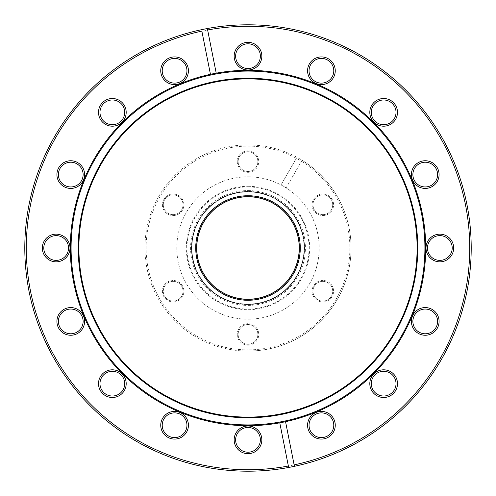 <?xml version="1.0" encoding="UTF-8"?>
<svg xmlns="http://www.w3.org/2000/svg" width="496" height="496" viewBox="0 0 496 496"><rect width="100%" height="100%" fill="white"/><g stroke="black" fill="none" stroke-linecap="round" stroke-linejoin="round"><path stroke-width="0.37" stroke-dasharray="2.48 1.86" d="M248 304.389A56.389 56.389 0 0 1 191.611 248A56.389 56.389 0 0 1 248 191.611A56.389 56.389 0 0 1 304.389 248A56.389 56.389 0 0 1 248 304.389A56.389 56.389 0 0 1 191.611 248A56.389 56.389 0 0 1 248 191.611A56.389 56.389 0 0 1 304.389 248A56.389 56.389 0 0 1 248 304.389M248 425.704A177.704 177.704 0 0 1 70.296 248A177.704 177.704 0 0 1 248 70.296A177.704 177.704 0 0 1 425.704 248A177.704 177.704 0 0 1 248 425.704A177.704 177.704 0 0 0 425.704 248A177.704 177.704 0 0 0 248 70.296M383.65 98.512A13.838 13.838 0 0 0 369.811 112.35A13.838 13.838 0 0 0 383.65 126.189A13.838 13.838 0 0 0 397.488 112.35A13.838 13.838 0 0 0 383.65 98.512M383.65 124.713A12.369 12.369 0 0 1 371.287 112.35A12.369 12.369 0 0 1 383.65 99.981A12.369 12.369 0 0 1 396.019 112.35A12.369 12.369 0 0 1 383.65 124.713M425.239 160.747A13.838 13.838 0 0 0 411.395 174.586A13.838 13.838 0 0 0 425.239 188.424A13.838 13.838 0 0 0 439.078 174.586A13.838 13.838 0 0 0 425.239 160.747M425.239 186.955A12.369 12.369 0 0 1 412.87 174.586A12.369 12.369 0 0 1 425.239 162.217A12.369 12.369 0 0 1 437.602 174.586A12.369 12.369 0 0 1 425.239 186.955M439.84 234.162A13.838 13.838 0 0 0 426.002 248A13.838 13.838 0 0 0 439.84 261.838A13.838 13.838 0 0 0 453.679 248A13.838 13.838 0 0 0 439.84 234.162M439.84 260.369A12.369 12.369 0 0 1 427.471 248A12.369 12.369 0 0 1 439.84 235.631A12.369 12.369 0 0 1 452.209 248A12.369 12.369 0 0 1 439.84 260.369M425.239 307.576A13.838 13.838 0 0 0 411.395 321.414A13.838 13.838 0 0 0 425.239 335.253A13.838 13.838 0 0 0 439.078 321.414A13.838 13.838 0 0 0 425.239 307.576M425.239 333.783A12.369 12.369 0 0 1 412.87 321.414A12.369 12.369 0 0 1 425.239 309.045A12.369 12.369 0 0 1 437.602 321.414A12.369 12.369 0 0 1 425.239 333.783M383.65 369.811A13.838 13.838 0 0 0 369.811 383.65A13.838 13.838 0 0 0 383.65 397.488A13.838 13.838 0 0 0 397.488 383.65A13.838 13.838 0 0 0 383.65 369.811M383.65 396.019A12.369 12.369 0 0 1 371.287 383.65A12.369 12.369 0 0 1 383.65 371.287A12.369 12.369 0 0 1 396.019 383.65A12.369 12.369 0 0 1 383.65 396.019M321.414 411.395A13.838 13.838 0 0 0 307.576 425.239A13.838 13.838 0 0 0 321.414 439.078A13.838 13.838 0 0 0 335.253 425.239A13.838 13.838 0 0 0 321.414 411.395M321.414 437.602A12.369 12.369 0 0 1 309.045 425.239A12.369 12.369 0 0 1 321.414 412.87A12.369 12.369 0 0 1 333.783 425.239A12.369 12.369 0 0 1 321.414 437.602M248 426.002A13.838 13.838 0 0 0 234.162 439.84A13.838 13.838 0 0 0 248 453.679A13.838 13.838 0 0 0 261.838 439.84A13.838 13.838 0 0 0 248 426.002M248 452.209A12.369 12.369 0 0 1 235.631 439.84A12.369 12.369 0 0 1 248 427.471A12.369 12.369 0 0 1 260.369 439.84A12.369 12.369 0 0 1 248 452.209M174.586 411.395A13.838 13.838 0 0 0 160.747 425.239A13.838 13.838 0 0 0 174.586 439.078A13.838 13.838 0 0 0 188.424 425.239A13.838 13.838 0 0 0 174.586 411.395M174.586 437.602A12.369 12.369 0 0 1 162.217 425.239A12.369 12.369 0 0 1 174.586 412.87A12.369 12.369 0 0 1 186.955 425.239A12.369 12.369 0 0 1 174.586 437.602M112.35 369.811A13.838 13.838 0 0 0 98.512 383.65A13.838 13.838 0 0 0 112.35 397.488A13.838 13.838 0 0 0 126.189 383.65A13.838 13.838 0 0 0 112.35 369.811M112.35 396.019A12.369 12.369 0 0 1 99.981 383.65A12.369 12.369 0 0 1 112.35 371.287A12.369 12.369 0 0 1 124.713 383.65A12.369 12.369 0 0 1 112.35 396.019M70.761 307.576A13.838 13.838 0 0 0 56.922 321.414A13.838 13.838 0 0 0 70.761 335.253A13.838 13.838 0 0 0 84.605 321.414A13.838 13.838 0 0 0 70.761 307.576M70.761 333.783A12.369 12.369 0 0 1 58.398 321.414A12.369 12.369 0 0 1 70.761 309.045A12.369 12.369 0 0 1 83.13 321.414A12.369 12.369 0 0 1 70.761 333.783M56.16 234.162A13.838 13.838 0 0 0 42.321 248A13.838 13.838 0 0 0 56.16 261.838A13.838 13.838 0 0 0 69.998 248A13.838 13.838 0 0 0 56.16 234.162M56.16 260.369A12.369 12.369 0 0 1 43.791 248A12.369 12.369 0 0 1 56.16 235.631A12.369 12.369 0 0 1 68.529 248A12.369 12.369 0 0 1 56.16 260.369M70.761 160.747A13.838 13.838 0 0 0 56.922 174.586A13.838 13.838 0 0 0 70.761 188.424A13.838 13.838 0 0 0 84.605 174.586A13.838 13.838 0 0 0 70.761 160.747M70.761 186.955A12.369 12.369 0 0 1 58.398 174.586A12.369 12.369 0 0 1 70.761 162.217A12.369 12.369 0 0 1 83.13 174.586A12.369 12.369 0 0 1 70.761 186.955M174.586 56.922A13.838 13.838 0 0 0 160.747 70.761A13.838 13.838 0 0 0 174.586 84.605A13.838 13.838 0 0 0 188.424 70.761A13.838 13.838 0 0 0 174.586 56.922M174.586 83.13A12.369 12.369 0 0 1 162.217 70.761A12.369 12.369 0 0 1 174.586 58.398A12.369 12.369 0 0 1 186.955 70.761A12.369 12.369 0 0 1 174.586 83.13M248 42.321A13.838 13.838 0 0 0 234.162 56.16A13.838 13.838 0 0 0 248 69.998A13.838 13.838 0 0 0 261.838 56.16A13.838 13.838 0 0 0 248 42.321M248 68.529A12.369 12.369 0 0 1 235.631 56.16A12.369 12.369 0 0 1 248 43.791A12.369 12.369 0 0 1 260.369 56.16A12.369 12.369 0 0 1 248 68.529M321.414 56.922A13.838 13.838 0 0 0 307.576 70.761A13.838 13.838 0 0 0 321.414 84.605A13.838 13.838 0 0 0 335.253 70.761A13.838 13.838 0 0 0 321.414 56.922M321.414 83.13A12.369 12.369 0 0 1 309.045 70.761A12.369 12.369 0 0 1 321.414 58.398A12.369 12.369 0 0 1 333.783 70.761A12.369 12.369 0 0 1 321.414 83.13M112.35 98.512A13.838 13.838 0 0 0 98.512 112.35A13.838 13.838 0 0 0 112.35 126.189A13.838 13.838 0 0 0 126.189 112.35A13.838 13.838 0 0 0 112.35 98.512M112.35 124.713A12.369 12.369 0 0 1 99.981 112.35A12.369 12.369 0 0 1 112.35 99.981A12.369 12.369 0 0 1 124.713 112.35A12.369 12.369 0 0 1 112.35 124.713M248 26.269A221.731 221.731 0 0 1 469.731 248A221.731 221.731 0 0 1 248 469.731A221.731 221.731 0 0 1 26.269 248A221.731 221.731 0 0 1 248 26.269M248 471.2A223.2 223.2 0 0 0 471.2 248A223.2 223.2 0 0 0 248 24.8A223.2 223.2 0 0 0 24.8 248A223.2 223.2 0 0 0 248 471.2M248 195.734A52.266 52.266 0 0 0 195.734 248A52.266 52.266 0 0 0 248 300.266A52.266 52.266 0 0 0 300.266 248A52.266 52.266 0 0 0 248 195.734M201.86 31.124L210.447 74.307M207.632 29.977L216.225 73.16M294.14 464.876L285.553 421.693M288.368 466.023L279.775 422.84M223.002 203.273A51.237 51.237 0 0 0 203.273 272.998A51.237 51.237 0 0 0 272.998 292.727A51.237 51.237 0 0 0 292.727 223.002A51.237 51.237 0 0 0 223.002 203.273M275.367 296.968A56.091 56.091 0 0 0 296.968 220.633A56.091 56.091 0 0 0 220.633 199.032A56.091 56.091 0 0 0 199.032 275.367A56.091 56.091 0 0 0 275.367 296.968A56.091 56.091 0 0 0 296.968 220.633A56.091 56.091 0 0 0 220.633 199.032A56.091 56.091 0 0 0 199.032 275.367A56.091 56.091 0 0 0 275.367 296.968M248 300.415A52.415 52.415 0 0 0 300.415 248A52.415 52.415 0 0 0 248 195.585A52.415 52.415 0 0 0 195.585 248A52.415 52.415 0 0 0 248 300.415M248 196.472A51.528 51.528 0 0 1 299.528 248A51.528 51.528 0 0 1 248 299.528A51.528 51.528 0 0 1 196.472 248A51.528 51.528 0 0 1 248 196.472A51.528 51.528 0 0 1 299.528 248A51.528 51.528 0 0 1 248 299.528A51.528 51.528 0 0 1 196.472 248A51.528 51.528 0 0 1 248 196.472M248 190.582A57.418 57.418 0 0 1 305.418 248A57.418 57.418 0 0 1 248 305.418A57.418 57.418 0 0 1 190.582 248A57.418 57.418 0 0 1 248 190.582M248 304.538A56.538 56.538 0 0 0 304.538 248A56.538 56.538 0 0 0 248 191.462A56.538 56.538 0 0 0 191.462 248A56.538 56.538 0 0 0 248 304.538A56.538 56.538 0 0 0 304.538 248A56.538 56.538 0 0 0 248 191.462A56.538 56.538 0 0 0 191.462 248A56.538 56.538 0 0 0 248 304.538M322.846 301.959A10.751 10.751 0 0 0 333.591 291.214A10.751 10.751 0 0 0 322.846 280.463A10.751 10.751 0 0 1 333.591 291.214A10.751 10.751 0 0 1 322.846 301.959A10.751 10.751 0 0 1 312.096 291.214A10.751 10.751 0 0 1 322.846 280.463A10.751 10.751 0 0 0 312.096 291.214A10.751 10.751 0 0 0 322.846 301.959M322.846 281.35A9.864 9.864 0 0 1 332.711 291.214A9.864 9.864 0 0 1 322.846 301.078A9.864 9.864 0 0 0 332.711 291.214A9.864 9.864 0 0 0 322.846 281.35A9.864 9.864 0 0 0 312.982 291.214A9.864 9.864 0 0 0 322.846 301.078A9.864 9.864 0 0 1 312.982 291.214A9.864 9.864 0 0 1 322.846 281.35M322.846 215.537A10.751 10.751 0 0 0 333.591 204.786A10.751 10.751 0 0 0 322.846 194.041A10.751 10.751 0 0 1 333.591 204.786A10.751 10.751 0 0 1 322.846 215.537A10.751 10.751 0 0 1 312.096 204.786A10.751 10.751 0 0 1 322.846 194.041A10.751 10.751 0 0 0 312.096 204.786A10.751 10.751 0 0 0 322.846 215.537M322.846 194.922A9.864 9.864 0 0 1 332.711 204.786A9.864 9.864 0 0 1 322.846 214.65A9.864 9.864 0 0 0 332.711 204.786A9.864 9.864 0 0 0 322.846 194.922A9.864 9.864 0 0 0 312.982 204.786A9.864 9.864 0 0 0 322.846 214.65A9.864 9.864 0 0 1 312.982 204.786A9.864 9.864 0 0 1 322.846 194.922M248 172.323A10.751 10.751 0 0 0 258.751 161.578A10.751 10.751 0 0 0 248 150.827A10.751 10.751 0 0 1 258.751 161.578A10.751 10.751 0 0 1 248 172.323A10.751 10.751 0 0 1 237.249 161.578A10.751 10.751 0 0 1 248 150.827A10.751 10.751 0 0 0 237.249 161.578A10.751 10.751 0 0 0 248 172.323M248 151.714A9.864 9.864 0 0 1 257.864 161.578A9.864 9.864 0 0 1 248 171.442A9.864 9.864 0 0 0 257.864 161.578A9.864 9.864 0 0 0 248 151.714A9.864 9.864 0 0 0 238.136 161.578A9.864 9.864 0 0 0 248 171.442A9.864 9.864 0 0 1 238.136 161.578A9.864 9.864 0 0 1 248 151.714M173.154 215.537A10.751 10.751 0 0 0 183.904 204.786A10.751 10.751 0 0 0 173.154 194.041A10.751 10.751 0 0 1 183.904 204.786A10.751 10.751 0 0 1 173.154 215.537A10.751 10.751 0 0 1 162.409 204.786A10.751 10.751 0 0 1 173.154 194.041A10.751 10.751 0 0 0 162.409 204.786A10.751 10.751 0 0 0 173.154 215.537M173.154 194.922A9.864 9.864 0 0 1 183.018 204.786A9.864 9.864 0 0 1 173.154 214.65A9.864 9.864 0 0 0 183.018 204.786A9.864 9.864 0 0 0 173.154 194.922A9.864 9.864 0 0 0 163.289 204.786A9.864 9.864 0 0 0 173.154 214.65A9.864 9.864 0 0 1 163.289 204.786A9.864 9.864 0 0 1 173.154 194.922M173.154 301.959A10.751 10.751 0 0 0 183.904 291.214A10.751 10.751 0 0 0 173.154 280.463A10.751 10.751 0 0 1 183.904 291.214A10.751 10.751 0 0 1 173.154 301.959A10.751 10.751 0 0 1 162.409 291.214A10.751 10.751 0 0 1 173.154 280.463A10.751 10.751 0 0 0 162.409 291.214A10.751 10.751 0 0 0 173.154 301.959M173.154 281.35A9.864 9.864 0 0 1 183.018 291.214A9.864 9.864 0 0 1 173.154 301.078A9.864 9.864 0 0 0 183.018 291.214A9.864 9.864 0 0 0 173.154 281.35A9.864 9.864 0 0 0 163.289 291.214A9.864 9.864 0 0 0 173.154 301.078A9.864 9.864 0 0 1 163.289 291.214A9.864 9.864 0 0 1 173.154 281.35M248 345.173A10.751 10.751 0 0 0 258.751 334.422A10.751 10.751 0 0 0 248 323.677A10.751 10.751 0 0 1 258.751 334.422A10.751 10.751 0 0 1 248 345.173A10.751 10.751 0 0 1 237.249 334.422A10.751 10.751 0 0 1 248 323.677A10.751 10.751 0 0 0 237.249 334.422A10.751 10.751 0 0 0 248 345.173M248 324.558A9.864 9.864 0 0 1 257.864 334.422A9.864 9.864 0 0 1 248 344.286A9.864 9.864 0 0 0 257.864 334.422A9.864 9.864 0 0 0 248 324.558A9.864 9.864 0 0 0 238.136 334.422A9.864 9.864 0 0 0 248 344.286A9.864 9.864 0 0 1 238.136 334.422A9.864 9.864 0 0 1 248 324.558M301.469 161.274A101.885 101.885 0 0 1 248 349.885A101.885 101.885 0 0 0 349.885 248A101.885 101.885 0 0 0 248 146.115A101.885 101.885 0 0 0 146.115 248A101.885 101.885 0 0 0 248 349.885A101.885 101.885 0 0 1 146.115 248A101.885 101.885 0 0 1 296.372 158.329L296.961 157.313A103.063 103.063 0 0 0 144.937 248A103.063 103.063 0 0 0 248 351.063A103.063 103.063 0 0 1 144.937 248A103.063 103.063 0 0 1 248 144.937A103.063 103.063 0 0 1 351.063 248A103.063 103.063 0 0 1 248 351.063A103.063 103.063 0 0 0 302.058 160.258L286.111 187.879A71.188 71.188 0 0 1 248 319.188A71.188 71.188 0 0 1 176.812 248A71.188 71.188 0 0 1 281.015 184.934L296.372 158.329M248 186.31A61.69 61.69 0 0 1 309.69 248A61.69 61.69 0 0 1 248 309.69A61.69 61.69 0 0 1 186.31 248A61.69 61.69 0 0 1 248 186.31M248 186.955A61.045 61.045 0 0 1 309.045 248A61.045 61.045 0 0 1 248 309.045A61.045 61.045 0 0 1 186.955 248A61.045 61.045 0 0 1 248 186.955M286.111 187.879A71.188 71.188 0 0 0 281.015 184.934L296.961 157.313A103.063 103.063 0 0 1 302.058 160.258L286.111 187.879M248 176.812A71.188 71.188 0 0 1 319.188 248A71.188 71.188 0 0 1 248 319.188A71.188 71.188 0 0 1 176.812 248A71.188 71.188 0 0 1 248 176.812"/><path stroke-width="0.74" d="M383.65 126.189A13.838 13.838 0 0 1 369.811 112.35A13.838 13.838 0 0 1 383.65 98.512A13.838 13.838 0 0 1 397.488 112.35A13.838 13.838 0 0 1 383.65 126.189M383.65 99.981A12.369 12.369 0 0 0 371.287 112.35A12.369 12.369 0 0 0 383.65 124.713A12.369 12.369 0 0 0 396.019 112.35A12.369 12.369 0 0 0 383.65 99.981M425.239 188.424A13.838 13.838 0 0 1 411.395 174.586A13.838 13.838 0 0 1 425.239 160.747A13.838 13.838 0 0 1 439.078 174.586A13.838 13.838 0 0 1 425.239 188.424M425.239 162.217A12.369 12.369 0 0 0 412.87 174.586A12.369 12.369 0 0 0 425.239 186.955A12.369 12.369 0 0 0 437.602 174.586A12.369 12.369 0 0 0 425.239 162.217M439.84 261.838A13.838 13.838 0 0 1 426.002 248A13.838 13.838 0 0 1 439.84 234.162A13.838 13.838 0 0 1 453.679 248A13.838 13.838 0 0 1 439.84 261.838M439.84 235.631A12.369 12.369 0 0 0 427.471 248A12.369 12.369 0 0 0 439.84 260.369A12.369 12.369 0 0 0 452.209 248A12.369 12.369 0 0 0 439.84 235.631M425.239 335.253A13.838 13.838 0 0 1 411.395 321.414A13.838 13.838 0 0 1 425.239 307.576A13.838 13.838 0 0 1 439.078 321.414A13.838 13.838 0 0 1 425.239 335.253M425.239 309.045A12.369 12.369 0 0 0 412.87 321.414A12.369 12.369 0 0 0 425.239 333.783A12.369 12.369 0 0 0 437.602 321.414A12.369 12.369 0 0 0 425.239 309.045M383.65 397.488A13.838 13.838 0 0 1 369.811 383.65A13.838 13.838 0 0 1 383.65 369.811A13.838 13.838 0 0 1 397.488 383.65A13.838 13.838 0 0 1 383.65 397.488M383.65 371.287A12.369 12.369 0 0 0 371.287 383.65A12.369 12.369 0 0 0 383.65 396.019A12.369 12.369 0 0 0 396.019 383.65A12.369 12.369 0 0 0 383.65 371.287M321.414 439.078A13.838 13.838 0 0 1 307.576 425.239A13.838 13.838 0 0 1 321.414 411.395A13.838 13.838 0 0 1 335.253 425.239A13.838 13.838 0 0 1 321.414 439.078M321.414 412.87A12.369 12.369 0 0 0 309.045 425.239A12.369 12.369 0 0 0 321.414 437.602A12.369 12.369 0 0 0 333.783 425.239A12.369 12.369 0 0 0 321.414 412.87M248 453.679A13.838 13.838 0 0 1 234.162 439.84A13.838 13.838 0 0 1 248 426.002A13.838 13.838 0 0 1 261.838 439.84A13.838 13.838 0 0 1 248 453.679M248 427.471A12.369 12.369 0 0 0 235.631 439.84A12.369 12.369 0 0 0 248 452.209A12.369 12.369 0 0 0 260.369 439.84A12.369 12.369 0 0 0 248 427.471M174.586 439.078A13.838 13.838 0 0 1 160.747 425.239A13.838 13.838 0 0 1 174.586 411.395A13.838 13.838 0 0 1 188.424 425.239A13.838 13.838 0 0 1 174.586 439.078M174.586 412.87A12.369 12.369 0 0 0 162.217 425.239A12.369 12.369 0 0 0 174.586 437.602A12.369 12.369 0 0 0 186.955 425.239A12.369 12.369 0 0 0 174.586 412.87M112.35 397.488A13.838 13.838 0 0 1 98.512 383.65A13.838 13.838 0 0 1 112.35 369.811A13.838 13.838 0 0 1 126.189 383.65A13.838 13.838 0 0 1 112.35 397.488M112.35 371.287A12.369 12.369 0 0 0 99.981 383.65A12.369 12.369 0 0 0 112.35 396.019A12.369 12.369 0 0 0 124.713 383.65A12.369 12.369 0 0 0 112.35 371.287M70.761 335.253A13.838 13.838 0 0 1 56.922 321.414A13.838 13.838 0 0 1 70.761 307.576A13.838 13.838 0 0 1 84.605 321.414A13.838 13.838 0 0 1 70.761 335.253M70.761 309.045A12.369 12.369 0 0 0 58.398 321.414A12.369 12.369 0 0 0 70.761 333.783A12.369 12.369 0 0 0 83.13 321.414A12.369 12.369 0 0 0 70.761 309.045M56.16 261.838A13.838 13.838 0 0 1 42.321 248A13.838 13.838 0 0 1 56.16 234.162A13.838 13.838 0 0 1 69.998 248A13.838 13.838 0 0 1 56.16 261.838M56.16 235.631A12.369 12.369 0 0 0 43.791 248A12.369 12.369 0 0 0 56.16 260.369A12.369 12.369 0 0 0 68.529 248A12.369 12.369 0 0 0 56.16 235.631M70.761 188.424A13.838 13.838 0 0 1 56.922 174.586A13.838 13.838 0 0 1 70.761 160.747A13.838 13.838 0 0 1 84.605 174.586A13.838 13.838 0 0 1 70.761 188.424M70.761 162.217A12.369 12.369 0 0 0 58.398 174.586A12.369 12.369 0 0 0 70.761 186.955A12.369 12.369 0 0 0 83.13 174.586A12.369 12.369 0 0 0 70.761 162.217M174.586 84.605A13.838 13.838 0 0 1 160.747 70.761A13.838 13.838 0 0 1 174.586 56.922A13.838 13.838 0 0 1 188.424 70.761A13.838 13.838 0 0 1 174.586 84.605M174.586 58.398A12.369 12.369 0 0 0 162.217 70.761A12.369 12.369 0 0 0 174.586 83.13A12.369 12.369 0 0 0 186.955 70.761A12.369 12.369 0 0 0 174.586 58.398M248 69.998A13.838 13.838 0 0 1 234.162 56.16A13.838 13.838 0 0 1 248 42.321A13.838 13.838 0 0 1 261.838 56.16A13.838 13.838 0 0 1 248 69.998M248 43.791A12.369 12.369 0 0 0 235.631 56.16A12.369 12.369 0 0 0 248 68.529A12.369 12.369 0 0 0 260.369 56.16A12.369 12.369 0 0 0 248 43.791M321.414 84.605A13.838 13.838 0 0 1 307.576 70.761A13.838 13.838 0 0 1 321.414 56.922A13.838 13.838 0 0 1 335.253 70.761A13.838 13.838 0 0 1 321.414 84.605M321.414 58.398A12.369 12.369 0 0 0 309.045 70.761A12.369 12.369 0 0 0 321.414 83.13A12.369 12.369 0 0 0 333.783 70.761A12.369 12.369 0 0 0 321.414 58.398M112.35 126.189A13.838 13.838 0 0 1 98.512 112.35A13.838 13.838 0 0 1 112.35 98.512A13.838 13.838 0 0 1 126.189 112.35A13.838 13.838 0 0 1 112.35 126.189M112.35 99.981A12.369 12.369 0 0 0 99.981 112.35A12.369 12.369 0 0 0 112.35 124.713A12.369 12.369 0 0 0 124.713 112.35A12.369 12.369 0 0 0 112.35 99.981M285.553 421.693L294.426 466.321A223.2 223.2 0 0 1 26.021 271.343A223.2 223.2 0 0 1 248 24.8A223.2 223.2 0 0 1 294.426 466.321L294.14 464.876A221.731 221.731 0 0 0 248 26.269A221.731 221.731 0 0 0 207.632 29.977L216.225 73.16A177.704 177.704 0 0 0 248 425.704A177.704 177.704 0 0 0 424.7 229.115A177.704 177.704 0 0 0 216.225 73.16M207.347 28.532L207.632 29.977L207.347 28.532M248 417.756A169.756 169.756 0 0 0 417.756 248A169.756 169.756 0 0 0 248 78.244A169.756 169.756 0 0 0 78.244 248A169.756 169.756 0 0 0 248 417.756M248 78.889A169.111 169.111 0 0 0 78.889 248A169.111 169.111 0 0 0 248 417.111A169.111 169.111 0 0 0 417.111 248A169.111 169.111 0 0 0 248 78.889M248 195.734A52.266 52.266 0 0 0 195.734 248A52.266 52.266 0 0 0 248 300.266A52.266 52.266 0 0 0 300.266 248A52.266 52.266 0 0 0 248 195.734M210.447 74.307L201.86 31.124A221.731 221.731 0 0 0 30.535 291.257A221.731 221.731 0 0 0 288.368 466.023L279.775 422.84M288.653 467.468L288.368 466.023L288.653 467.468M223.002 203.273A51.237 51.237 0 0 0 203.273 272.998A51.237 51.237 0 0 0 272.998 292.727A51.237 51.237 0 0 0 292.727 223.002A51.237 51.237 0 0 0 223.002 203.273M248 71.083A176.917 176.917 0 0 0 71.083 248A176.917 176.917 0 0 0 248 424.917A176.917 176.917 0 0 0 424.917 248A176.917 176.917 0 0 0 248 71.083"/></g></svg>
